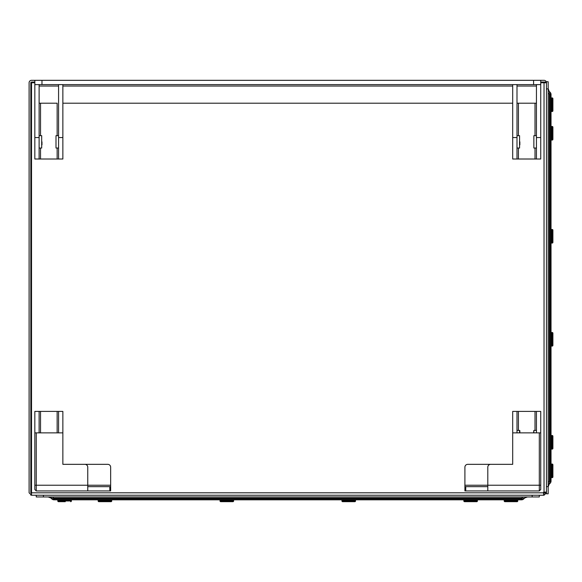 <?xml version="1.0" encoding="UTF-8"?>
<svg xmlns="http://www.w3.org/2000/svg" width="582" height="582" viewBox="0 0 582 582"><rect width="100%" height="100%" fill="white"/><g stroke="black" fill="none" stroke-linecap="round" stroke-linejoin="round"><path stroke-width="0.87" d="M543.603 493.521L543.603 495.238L546.462 492.808L544.032 495.238L543.603 495.238L543.603 492.808L31.53 492.808L31.53 495.187L29.1 492.808L29.1 82.753A2.43 2.43 0 0 1 31.53 80.323L34.825 80.323L34.825 84.616L41.977 84.616L41.977 80.323L34.825 80.323M540.736 82.04L546.353 82.04L546.462 82.753L546.353 82.04A2.43 2.43 0 0 0 544.032 80.323L41.977 80.323M30.824 495.137L31.53 495.187M31.53 493.521L30.817 492.808L30.817 82.753A0.713 0.713 0 0 1 31.53 82.04A0.713 0.713 0 0 0 30.817 82.753M34.825 82.04L31.53 82.04M31.53 492.808L31.53 82.753L34.825 82.753M540.736 82.753L546.353 82.753L546.462 83.466L546.353 82.753M544.032 82.753L544.032 492.139L543.603 492.146L546.462 492.096M543.603 492.808L543.603 492.146M539.361 495.238L31.53 495.238M543.668 493.5L544.745 492.808L546.462 492.808M522.425 495.238L528.776 495.238M31.53 115.803L30.817 115.803L30.817 117.52L31.53 117.52M535.018 430.396L535.018 411.401L536.444 411.401L536.444 432.863M536.444 411.401L540.736 411.401L540.736 485.228L539.31 485.228L539.31 432.863L512.698 432.863L512.698 411.401L518.417 411.401L518.417 430.396M512.698 432.863L512.698 464.334L467.768 464.334A2.859 2.859 0 0 0 464.909 467.201L464.909 485.228L487.803 485.228L487.803 490.946L465.746 490.946L465.746 486.654L464.909 486.654L464.909 490.946L464.909 485.228M535.018 411.401L516.991 411.401L516.991 432.863M512.698 464.334L490.662 464.334A2.859 2.859 0 0 0 487.803 467.201L487.803 485.228L539.31 485.228L539.31 490.946L487.803 490.946M487.803 486.654L464.909 486.654M539.31 432.863L540.736 432.863M539.31 490.946L540.736 489.52L540.736 485.228M465.746 490.946L464.909 490.946L465.746 490.946M58.571 432.863L58.571 411.401L57.145 411.401L57.145 432.863M62.863 432.863L62.863 464.334L84.899 464.334A2.859 2.859 0 0 1 87.758 467.201L87.758 485.228L36.251 485.228L36.251 432.863L34.825 432.863L62.863 432.863L62.863 411.401L58.571 411.401M62.863 464.334L107.794 464.334A2.859 2.859 0 0 1 110.653 467.201L110.653 485.228L87.758 485.228L87.758 490.946L110.653 490.946L110.653 486.654L87.758 486.654M39.118 432.863L39.118 411.401L34.825 411.401L34.825 485.228L36.251 485.228L36.251 490.946L34.825 489.52L34.825 432.863L34.825 485.228L34.825 432.863L36.251 432.863M36.251 490.946L87.758 490.946M110.653 486.654L110.653 485.228M39.118 411.401L57.145 411.401M533.585 80.323L533.585 84.616L540.736 84.616L540.736 80.323M533.585 84.616L41.977 84.616M535.018 135.664L535.018 103.21L536.444 103.21L516.991 103.21M512.698 103.21L62.863 103.21M57.145 135.664L57.145 103.21L39.118 103.21L40.544 103.21L40.544 135.664M536.444 84.616L536.444 137.548L540.736 137.548L540.736 84.616M536.444 137.548L536.444 159.01L535.018 159.01L535.018 148.024M540.736 137.548L540.736 159.01L536.444 159.01M535.018 103.21L518.417 103.21L518.417 135.664M518.417 148.024L518.417 159.01L535.018 159.01M516.991 137.548L516.991 159.01L518.417 159.01L512.698 159.01L512.698 137.548L516.991 137.548L516.991 84.616M512.698 137.548L512.698 84.616M40.544 148.024L40.544 159.01L39.118 159.01L39.118 84.616M39.118 159.01L34.825 159.01L34.825 137.548L39.118 137.548M58.571 84.616L58.571 159.01L57.145 159.01L57.145 148.024M58.571 137.548L62.863 137.548L62.863 159.01L58.571 159.01M57.145 103.21L40.544 103.21M40.544 159.01L57.145 159.01M62.863 141.841L62.863 84.616M34.825 137.548L34.825 84.616M533.869 432.863L533.869 430.396L536.444 430.396M533.869 430.396L533.585 432.863M519.85 432.863L519.85 430.687L519.85 432.863M516.991 430.396L519.566 430.396L519.566 432.863M41.977 141.841L41.977 144.845L41.977 141.841M39.118 135.664L41.693 135.664L41.693 148.024L39.118 148.024M55.996 135.664L55.996 148.024L55.996 135.664L58.571 135.664M533.869 135.664L533.869 148.024L533.869 135.664L536.444 135.664M519.85 141.841L519.85 144.845L519.85 141.841M516.991 135.664L519.566 135.664L519.566 148.024L516.991 148.024M548.179 486.523L548.179 486.872A4.009 4.009 0 0 1 549.35 484.049L549.35 481.823L549.35 484.049L550.121 483.278A3.15 3.15 0 0 0 551.038 481.052L551.038 94.51A3.15 3.15 0 0 0 550.121 92.283L549.35 91.512L550.121 92.283A3.15 1.819 135 0 1 550.121 94.51L550.121 481.052L549.35 481.823L549.35 93.738L548.179 93.738L549.328 93.666M548.179 486.654L546.462 486.654L546.462 493.812L548.179 493.812L548.179 81.749L546.462 81.749L546.462 88.908L548.179 88.908M546.462 486.654L546.462 88.908M550.121 483.278A3.15 1.819 45 0 0 550.121 481.052L551.038 481.052A3.15 3.15 0 0 1 550.121 483.278L549.35 484.049L548.921 483.766M548.179 484.61L548.179 481.823L549.35 481.823L550.121 481.052M548.179 482.798L548.193 481.823M548.179 88.704L548.179 88.69A4.009 4.009 0 0 0 549.35 91.512L549.35 93.738L550.121 94.51L551.038 94.51L551.038 481.052M551.038 128.964L551.038 137.548L551.038 128.964M551.038 466.553L551.038 475.138L551.038 466.553M551.038 334.999L551.038 343.584L551.038 334.999M550.121 92.283A3.15 3.15 0 0 1 551.038 94.51M549.321 100.424L549.321 109.009L549.321 100.424M549.321 128.964L549.321 137.548L549.321 128.964M549.321 231.978L549.321 240.562L549.321 231.978M549.321 466.553L549.321 475.138L549.321 466.553M549.321 438.013L549.321 446.598L549.321 438.013M549.321 334.999L549.321 343.584L549.321 334.999M549.321 481.052L549.321 95.521L549.321 481.052M549.321 95.521L549.321 94.51L549.321 95.521M523.771 498.898L524.535 498.134L53.246 498.134L54.017 498.898L54.017 499.822L521.545 499.822A3.15 3.15 0 0 0 523.771 498.898A3.15 1.819 -135 0 1 521.545 498.898L54.017 498.898A3.15 1.819 135 0 1 51.791 498.898L51.027 498.134L53.246 498.134L53.246 496.955L52.555 496.955M54.017 499.822A3.15 3.15 0 0 1 51.791 498.898L51.027 498.134L53.246 498.134M539.31 495.238L539.31 496.955L539.31 495.238M539.31 496.955L532.152 496.955L539.31 496.955M532.152 495.238L532.152 496.955L43.41 496.955L43.41 495.238M36.251 495.238L36.251 496.955L43.41 496.955M523.313 496.955L522.316 496.955L523.233 496.955L522.316 496.955L521.545 499.822M48.277 496.955L48.248 496.955A4.009 4.009 0 0 0 48.204 496.955L48.197 496.955A4.009 4.009 0 0 1 51.027 498.134M50.459 496.955L52.118 496.955M50.874 497.937L51.245 497.697M524.535 498.134A4.009 4.009 0 0 1 527.372 496.955L524.68 497.996M111.009 499.822A0.713 0.713 0 0 1 111.729 500.535L98.132 500.535A0.713 0.713 0 0 1 98.853 499.822M98.853 501.677L111.009 501.677A0.713 0.713 0 0 0 111.729 500.964L98.132 500.964A0.713 0.713 0 0 0 98.853 501.677L111.009 501.677M223.255 501.677L220.753 501.677A0.713 0.713 0 0 1 220.032 500.964L220.032 500.535A0.713 0.713 0 0 1 220.753 499.822M230.407 501.677L232.909 501.677A0.713 0.713 0 0 0 233.629 500.964L233.629 500.535A0.713 0.713 0 0 0 232.909 499.822M226.114 501.677L227.547 501.677M352.306 501.677L354.809 501.677A0.713 0.713 0 0 0 355.529 500.964L341.932 500.964A0.713 0.713 0 0 0 342.653 501.677L349.447 501.677M464.552 499.822A0.713 0.713 0 0 0 463.832 500.535L463.832 500.964A0.713 0.713 0 0 0 464.552 501.677L471.347 501.677M474.206 501.677L476.709 501.677A0.713 0.713 0 0 0 477.429 500.964L477.429 500.535A0.713 0.713 0 0 0 476.709 499.822M504.9 499.822A0.713 0.713 0 0 0 504.179 500.535L504.179 500.964A0.713 0.713 0 0 0 504.9 501.677L507.402 501.677M510.261 501.677L511.694 501.677M514.553 501.677L517.056 501.677A0.713 0.713 0 0 0 517.776 500.964L517.776 500.535A0.713 0.713 0 0 0 517.056 499.822M504.179 500.535L517.776 500.535M511.694 500.535L514.553 500.535M507.402 500.251L510.261 500.535M504.9 501.677L517.056 501.677M464.552 501.677L476.709 501.677M354.809 499.822A0.713 0.713 0 0 1 355.529 500.535L341.932 500.535A0.713 0.713 0 0 1 342.653 499.822M352.306 500.535L352.306 500.964M349.447 500.535L349.447 500.964M342.653 501.677L354.809 501.677M226.114 500.251L226.114 500.964L226.114 500.251L223.255 500.251L223.255 500.964M227.547 500.964L227.547 500.251L230.407 500.251L230.407 500.964M220.753 501.677L232.909 501.677M220.032 500.964L233.629 500.964M105.648 500.251L105.648 500.964L105.648 500.251M65.3 501.677L58.506 501.677A0.713 0.713 0 0 1 57.785 500.964L57.785 500.535A0.713 0.713 0 0 1 58.506 499.822M70.662 501.677A0.713 0.713 0 0 0 71.382 500.964L71.382 500.535A0.713 0.713 0 0 0 70.662 499.822M58.506 501.677L63.867 501.677M552.9 438.726L552.9 436.224A0.713 0.713 0 0 0 552.187 435.503L551.758 435.503A0.713 0.713 0 0 0 551.038 436.224L551.038 448.38A0.713 0.713 0 0 0 551.758 449.1L551.758 435.503M552.9 445.877L552.9 448.38A0.713 0.713 0 0 1 552.187 449.1L551.758 449.1M552.9 443.018L552.9 441.585M552.9 342.863L552.9 345.366A0.713 0.713 0 0 1 552.187 346.086L551.758 346.086A0.713 0.713 0 0 1 551.038 345.366L551.038 333.21A0.713 0.713 0 0 1 551.758 332.489L552.187 332.489A0.713 0.713 0 0 1 552.9 333.21L552.9 335.712M552.9 340.004L552.9 338.571M552.9 236.99L552.9 230.196A0.713 0.713 0 0 0 552.187 229.475L552.187 243.072A0.713 0.713 0 0 0 552.9 242.352L552.9 239.849M552.9 136.835L552.9 139.338A0.713 0.713 0 0 1 552.187 140.058L551.758 140.058A0.713 0.713 0 0 1 551.038 139.338L551.038 127.182A0.713 0.713 0 0 1 551.758 126.461L552.187 126.461A0.713 0.713 0 0 1 552.9 127.182L552.9 129.684M552.9 133.976L552.9 132.543M552.9 105.429L552.9 108.296M552.9 101.137L552.9 98.634A0.713 0.713 0 0 0 552.187 97.921L551.758 97.921A0.713 0.713 0 0 0 551.038 98.634L551.038 110.798A0.713 0.713 0 0 0 551.758 111.511L551.758 97.921M552.9 104.003L552.9 110.798A0.713 0.713 0 0 1 552.187 111.511L551.758 111.511M551.758 105.429L552.187 105.429L551.758 105.429M551.038 98.634L551.038 110.798M551.758 104.003L552.187 104.003M551.758 101.137L552.187 101.137M552.9 110.798L552.9 98.634M552.187 111.511L552.187 97.921M551.758 140.058L551.758 126.461M551.758 129.684L551.758 132.543M551.758 133.976L551.758 136.835M552.9 139.338L552.9 127.182M551.758 243.072A0.713 0.713 0 0 1 551.038 242.352L551.038 230.196A0.713 0.713 0 0 1 551.758 229.475L551.758 243.072M551.758 236.99L552.187 236.99M551.758 239.849L552.187 239.849M552.9 242.352L552.9 230.196M551.758 346.086L551.758 332.489M551.758 335.712L551.758 338.571M551.758 340.004L551.758 342.863M552.9 345.366L552.9 333.21M551.038 436.224L551.038 448.38M551.758 438.726L552.187 438.726M551.758 441.585L552.187 441.585M551.758 443.018L552.187 443.018M551.758 445.877L552.187 445.877M552.9 448.38L552.9 436.224M552.187 449.1L552.187 435.503M552.187 477.655L552.187 464.058A0.713 0.713 0 0 1 552.9 464.778L552.9 476.934A0.713 0.713 0 0 1 552.187 477.655L551.758 477.655L551.758 464.05A0.713 0.713 0 0 0 551.038 464.763L551.038 476.927A0.713 0.713 0 0 0 551.758 477.64M552.187 464.058L551.758 464.058M551.758 470.14L551.758 467.281M551.467 474.432L551.758 471.573M552.9 464.763A0.713 0.713 0 0 0 552.187 464.05L551.758 464.05M30.817 429.785L31.246 429.785A0.713 0.713 0 0 1 31.53 429.843M30.817 443.375L31.246 443.375A0.713 0.713 0 0 0 31.53 443.317M30.817 135.046L31.246 135.046A0.713 0.713 0 0 1 31.53 135.104M30.817 148.643L31.246 148.643A0.713 0.713 0 0 0 31.53 148.577M109.816 490.946L109.816 486.654M40.544 432.863L40.544 411.401M536.444 86.041L516.991 86.041M512.698 86.041L62.863 86.041M58.571 86.041L39.118 86.041M220.032 500.535L223.255 500.535M226.114 500.535L227.547 500.535M230.407 500.535L233.629 500.535M504.179 500.964L517.776 500.964M463.832 500.964L477.429 500.964M463.832 500.535L477.429 500.535M57.785 500.964L71.382 500.964M57.785 500.535L71.382 500.535M552.187 140.058L552.187 126.461M552.187 346.086L552.187 332.489M31.246 429.785L31.246 443.375M31.246 135.046L31.246 148.643M521.712 495.238L543.603 495.238M55.996 148.024L58.571 148.024M533.869 148.024L536.444 148.024M548.179 483.606L548.179 484.486M548.179 90.836L548.179 91.956M548.186 88.959L548.237 89.366M548.179 481.823L548.179 484.726M548.179 486.872L549.161 484.246M549.168 91.316L548.179 88.69M51.834 496.955L51.129 496.955M48.35 496.963L48.793 497.006M48.866 497.013L49.586 497.21M527.161 496.963L526.768 497.006M526.703 497.013L524.746 497.937M525.379 496.955L524.811 496.955M524.447 496.955L523.378 496.955M52.184 496.955L51.114 496.955M50.758 496.955L50.183 496.955M48.197 496.955L50.881 497.996"/></g></svg>
